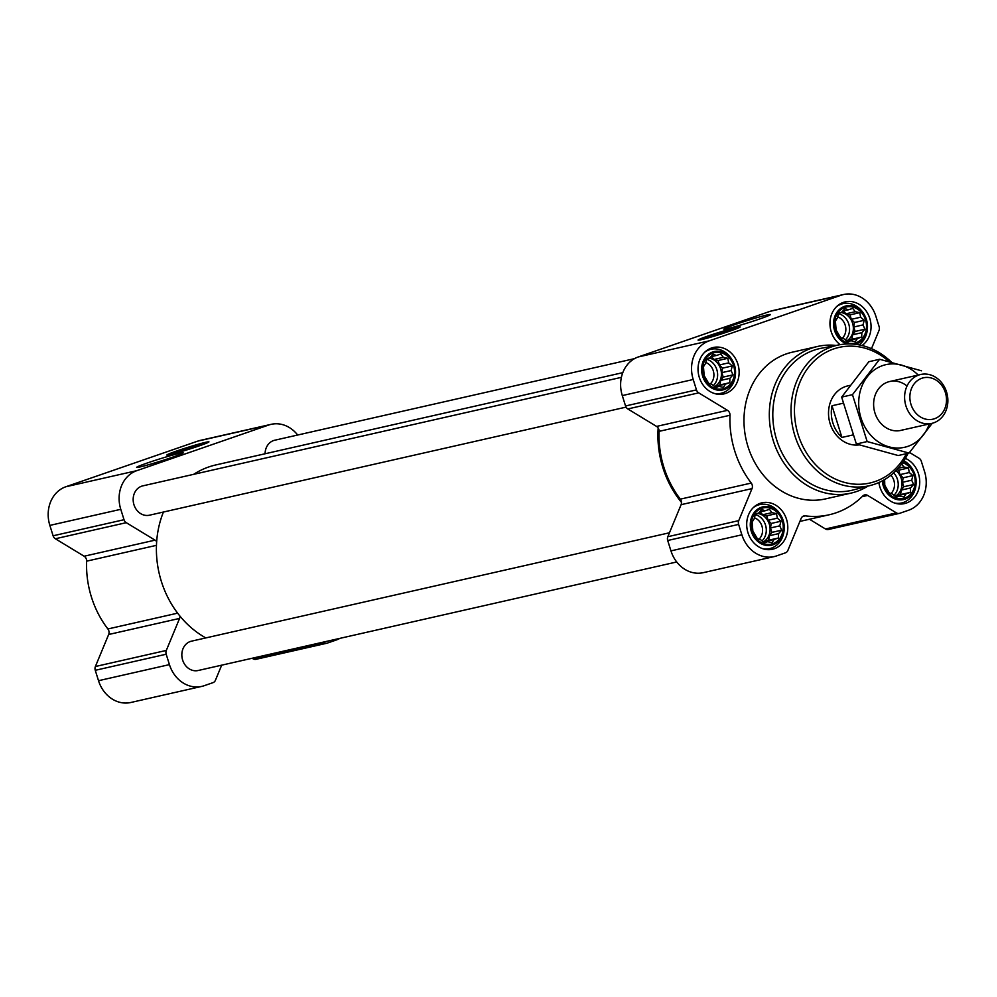<?xml version="1.0" encoding="UTF-8"?>
<svg xmlns="http://www.w3.org/2000/svg" width="997" height="997" viewBox="0 0 997 997"><rect width="100%" height="100%" fill="white"/><g stroke="black" fill="none" stroke-linecap="round" stroke-linejoin="round"><path stroke-width="1.5" d="M901.375 463.692L903.943 466.995L908.417 467.967L909.289 472.528L912.903 475.594L911.694 480.205L913.613 484.517L910.51 487.982L910.361 492.356L906.074 493.789L904.03 497.017L899.543 496.045L896.303 497.229L892.689 494.151L889.249 492.954L884.775 485.327L884.626 479.557M902.609 462.683A18.557 15.865 -102.8 0 1 911.258 493.39A18.557 15.865 -102.8 0 1 884.165 485.576A18.557 15.865 -102.8 0 1 883.205 480.367M755.377 514.203L758.63 513.019L761.72 509.542L765.148 510.751L769.447 509.33L772.002 512.645L776.489 513.617L777.361 518.166L780.963 521.232L779.766 525.843L781.673 530.167L778.582 533.632L778.433 538.006L774.133 539.427L772.089 542.655L767.615 541.683L764.363 542.867L760.761 539.801L757.321 538.592L752.847 530.965L752.137 522.042L754.181 518.814L755.377 514.203M752.224 531.214A18.557 15.865 -102.8 0 1 769.958 508.109A18.557 15.865 -102.8 0 1 779.554 538.741A18.557 15.865 -102.8 0 1 752.224 531.214M706.711 358.895L709.951 357.711L713.054 354.247L716.482 355.455L720.769 354.035L723.336 357.337L727.822 358.309L728.682 362.858L732.297 365.936L731.1 370.548L733.007 374.86L729.916 378.324L729.754 382.698L725.467 384.119L723.423 387.347L718.937 386.387L715.696 387.571L712.082 384.493L708.655 383.284L704.169 375.657L703.458 366.734L705.502 363.506L706.711 358.895M703.558 375.919A18.557 15.865 -102.8 0 1 721.292 352.813A18.557 15.865 -102.8 0 1 730.888 383.434A18.557 15.865 -102.8 0 1 703.558 375.919M838.639 313.257L841.892 312.061L844.982 308.596L848.41 309.805L852.709 308.385L855.264 311.7L859.75 312.659L860.623 317.22L864.225 320.286L863.028 324.897L864.935 329.222L861.844 332.686L861.695 337.061L857.395 338.482L855.351 341.709L850.877 340.737L847.624 341.921L844.023 338.855L840.583 337.647L836.109 330.019L835.399 321.096L837.443 317.869L838.639 313.257M835.486 330.269A18.557 15.865 -102.8 0 1 853.22 307.163A18.557 15.865 -102.8 0 1 862.816 337.796A18.557 15.865 -102.8 0 1 835.486 330.269M163.421 512.047A92.758 79.336 77.2 0 0 156.654 541.732A92.758 79.336 77.2 0 0 179.971 616.134A92.758 79.336 77.2 0 0 205.818 637.918M659.079 431.352A5.01 4.287 77.2 0 0 658.17 428A92.758 79.336 77.2 0 0 681.487 502.401A5.01 4.287 77.2 0 0 680.328 499.148A91.5 78.264 77.2 0 1 659.079 431.352L730.003 415.263A5.01 4.287 77.2 0 0 727.486 410.328L656.562 426.417L627.798 408.944A5.01 4.287 77.2 0 1 625.543 405.966L622.29 395.585A31.331 26.807 77.2 0 1 638.304 356.938L770.232 311.288A31.331 26.807 77.2 0 1 772.663 310.603L843.587 294.514A31.331 26.807 77.2 0 0 841.156 295.212L709.216 340.849A31.331 26.807 77.2 0 0 693.214 379.496L696.467 389.889A5.01 4.287 77.2 0 0 698.71 392.855L727.486 410.328M658.17 428A5.01 4.287 77.2 0 0 656.562 426.417M730.003 415.263A91.5 78.264 77.2 0 0 751.252 483.059L680.328 499.148M909.538 452.464L919.047 458.246A5.01 4.287 77.2 0 1 921.29 461.212L924.555 471.606A31.331 26.807 77.2 0 1 908.541 510.252L899.718 513.305A5.01 4.287 77.2 0 1 899.319 513.405A5.01 4.287 77.2 0 1 896.403 512.894L867.627 495.422A5.01 4.287 77.2 0 0 864.711 494.898A5.01 4.287 77.2 0 0 862.854 495.933A91.5 78.264 77.2 0 1 829.118 514.788A91.5 78.264 77.2 0 1 805.264 515.86A5.01 4.287 77.2 0 0 803.956 515.923A5.01 4.287 77.2 0 0 801.139 518.428L787.867 550.444A5.01 4.287 77.2 0 1 785.437 552.837L776.613 555.89A31.331 26.807 77.2 0 1 774.183 556.588A31.331 26.807 77.2 0 1 741.88 534.803L738.627 524.41A5.01 4.287 77.2 0 1 738.752 520.621L752.012 488.605A5.01 4.287 77.2 0 0 751.252 483.059M752.012 488.605L681.101 504.681A5.01 4.287 77.2 0 0 681.487 502.401M681.101 504.681L667.828 536.698A5.01 4.287 77.2 0 0 667.703 540.499L670.956 550.88A31.331 26.807 77.2 0 0 703.259 572.664L774.183 556.588M809.452 519.238L825.479 528.983A5.01 4.287 77.2 0 0 828.407 529.494A5.01 4.287 77.2 0 0 828.794 529.382M871.478 348.663L879.005 330.481A5.01 4.287 77.2 0 0 879.142 326.692L875.889 316.298A31.331 26.807 77.2 0 0 843.587 294.514M707.97 336.026A22.059 1.072 162.6 0 1 729.193 329.371A22.059 1.072 162.6 0 1 740.173 326.904A22.059 1.072 162.6 0 1 719.448 334.531A22.059 1.072 162.6 0 1 698.074 340.102A22.059 1.072 162.6 0 1 707.97 336.026M734.789 324.648A24.389 1.184 162.6 0 1 758.742 317.146A24.389 1.184 162.6 0 1 770.369 314.628A24.389 1.184 162.6 0 1 747.463 322.991A24.389 1.184 162.6 0 1 723.884 329.197A24.389 1.184 162.6 0 1 734.789 324.648M699.296 377.389A23.816 20.376 -102.8 0 1 713.316 347.492A23.816 20.376 -102.8 0 1 738.453 366.211A23.816 20.376 -102.8 0 1 723.847 393.94A23.816 20.376 -102.8 0 1 699.296 377.389M747.962 532.697A23.816 20.376 -102.8 0 1 761.982 502.8A23.816 20.376 -102.8 0 1 787.119 521.518A23.816 20.376 -102.8 0 1 772.513 549.247A23.816 20.376 -102.8 0 1 747.962 532.697M905.388 458.358A23.816 20.376 -102.8 0 1 919.733 482.548A23.816 20.376 -102.8 0 1 904.453 503.61A23.816 20.376 -102.8 0 1 879.902 487.047A23.816 20.376 -102.8 0 1 878.88 482.523M840.172 344.663A23.816 20.376 -102.8 0 1 831.224 331.752A23.816 20.376 -102.8 0 1 845.244 301.854A23.816 20.376 -102.8 0 1 869.21 316.747A23.816 20.376 -102.8 0 1 862.056 345.51M867.963 486.1A75.211 64.331 -102.8 0 1 850.84 493.154L825.516 498.899A75.211 64.331 -102.8 0 1 747.987 446.619A75.211 64.331 -102.8 0 1 792.254 352.203L817.577 346.458A75.211 64.331 -102.8 0 1 836.059 345.436M634.516 358.633L274.748 440.225A15.042 12.861 77.2 0 0 265.09 453.76M622.801 372.641L215.925 464.914A92.758 79.336 77.2 0 0 193.667 474.335M621.405 377.34L142.82 485.863A15.042 12.861 77.2 0 0 133.598 503.385A15.042 12.861 77.2 0 0 149.475 515.2L626.054 407.125M669.461 532.772L191.486 641.171A15.042 12.861 77.2 0 0 182.264 658.681A15.042 12.861 77.2 0 0 198.141 670.507L676.726 561.972M323.078 642.18L323.963 642.716A5.01 4.287 77.2 0 0 326.891 643.227A5.01 4.287 77.2 0 0 327.278 643.115L336.101 640.062A31.331 26.807 77.2 0 0 339.877 638.367M221.683 665.173L215.427 680.266A5.01 4.287 77.2 0 1 212.997 682.658L204.173 685.712A31.331 26.807 77.2 0 1 201.743 686.397A31.331 26.807 77.2 0 1 169.44 664.613L166.187 654.231A5.01 4.287 77.2 0 1 166.312 650.43L179.585 618.414A5.01 4.287 77.2 0 0 179.971 616.134M297.679 435.028A31.331 26.807 77.2 0 0 271.147 424.336L200.223 440.412A31.331 26.807 77.2 0 0 197.792 441.11L65.864 486.748A31.331 26.807 77.2 0 0 49.85 525.394L53.103 535.788A5.01 4.287 77.2 0 0 55.358 538.754L84.134 556.226A5.01 4.287 77.2 0 1 86.639 561.161A91.5 78.264 77.2 0 0 107.888 628.97A5.01 4.287 77.2 0 1 108.661 634.503L95.388 666.519A5.01 4.287 77.2 0 0 95.263 670.308L98.516 680.702A31.331 26.807 77.2 0 0 130.819 702.486L201.743 686.397M271.147 424.336A31.331 26.807 77.2 0 0 268.716 425.021L136.788 470.671A31.331 26.807 77.2 0 0 120.774 509.317L124.027 519.711A5.01 4.287 77.2 0 0 126.27 522.677L155.046 540.15L84.134 556.226M156.654 541.732A5.01 4.287 77.2 0 0 155.046 540.15M252.166 658.257L253.039 658.793A5.01 4.287 77.2 0 0 255.967 659.316A5.01 4.287 77.2 0 0 256.354 659.204M176.743 450.993A22.059 1.072 162.6 0 1 197.967 444.326A22.059 1.072 162.6 0 1 208.946 441.858A22.059 1.072 162.6 0 1 188.221 449.485A22.059 1.072 162.6 0 1 166.848 455.056A22.059 1.072 162.6 0 1 176.743 450.993M147.593 462.895A24.389 1.184 162.6 0 1 171.534 455.392A24.389 1.184 162.6 0 1 183.161 452.875A24.389 1.184 162.6 0 1 160.268 461.237A24.389 1.184 162.6 0 1 136.676 467.443A24.389 1.184 162.6 0 1 147.593 462.895M906.472 453.647A69.541 59.484 -102.8 0 1 849.407 483.495A69.541 59.484 -102.8 0 1 798.173 434.692A69.541 59.484 -102.8 0 1 817.914 357.711A69.541 59.484 -102.8 0 1 889.062 361.575M859.165 444.899A30.084 25.735 -102.8 0 1 830.115 423.638A30.084 25.735 -102.8 0 1 847.824 385.876L850.017 385.378M908.105 453.286A72.046 61.627 -102.8 0 1 870.867 485.34A72.046 61.627 -102.8 0 1 794.871 435.677A72.046 61.627 -102.8 0 1 839.013 344.875A72.046 61.627 -102.8 0 1 891.468 362.185M870.867 485.34L853.307 489.938A72.656 62.15 -102.8 0 1 776.675 439.864A72.656 62.15 -102.8 0 1 821.179 348.289L839.013 344.875M850.84 493.154A75.211 64.331 -102.8 0 1 773.323 440.873A75.211 64.331 -102.8 0 1 817.577 346.458M712.793 334.942L731.075 329.795L719.298 334.082L707.185 337.273L712.793 334.942M709.366 335.715A19.304 0.947 162.6 0 1 737.518 327.714A19.304 0.947 162.6 0 1 719.398 334.406A19.304 0.947 162.6 0 1 700.704 339.254A19.304 0.947 162.6 0 1 709.366 335.715M847.263 343.953A19.666 16.824 -102.8 0 1 834.589 330.58A19.666 16.824 -102.8 0 1 842.976 307.026A19.666 16.824 -102.8 0 1 864.835 315.737A19.666 16.824 -102.8 0 1 867.465 327.315A19.666 16.824 -102.8 0 1 854.89 344.252M836.595 306.627A22.557 19.304 -102.8 0 1 842.988 303.649A22.557 19.304 -102.8 0 1 864.411 314.94L864.835 315.737M867.465 327.315L867.427 328.225A22.557 19.304 -102.8 0 1 859.102 344.875M702.661 376.23A19.666 16.824 -102.8 0 1 711.048 352.664A19.666 16.824 -102.8 0 1 732.907 361.375A19.666 16.824 -102.8 0 1 735.537 372.965A19.666 16.824 -102.8 0 1 721.167 390.188A19.666 16.824 -102.8 0 1 702.661 376.23M704.667 352.265A22.557 19.304 -102.8 0 1 711.06 349.286A22.557 19.304 -102.8 0 1 732.483 360.578L732.907 361.375M735.537 372.965L735.499 373.875A22.557 19.304 -102.8 0 1 721.043 393.292A22.557 19.304 -102.8 0 1 713.989 393.366M751.327 531.538A19.666 16.824 -102.8 0 1 759.714 507.972A19.666 16.824 -102.8 0 1 781.573 516.683A19.666 16.824 -102.8 0 1 784.203 528.273A19.666 16.824 -102.8 0 1 769.834 545.484A19.666 16.824 -102.8 0 1 751.327 531.538M753.333 507.573A22.557 19.304 -102.8 0 1 759.726 504.594A22.557 19.304 -102.8 0 1 781.149 515.885L781.573 516.683M784.203 528.273L784.165 529.17A22.557 19.304 -102.8 0 1 769.709 548.599A22.557 19.304 -102.8 0 1 762.655 548.674M903.245 461.773A19.666 16.824 -102.8 0 1 913.514 471.045A19.666 16.824 -102.8 0 1 916.131 482.623A19.666 16.824 -102.8 0 1 901.762 499.846A19.666 16.824 -102.8 0 1 883.255 485.888A19.666 16.824 -102.8 0 1 882.283 480.878M903.905 460.764A22.557 19.304 -102.8 0 1 913.078 470.248L913.514 471.045M916.131 482.623L916.093 483.533A22.557 19.304 -102.8 0 1 901.637 502.962A22.557 19.304 -102.8 0 1 894.596 503.036M850.877 340.737L847.201 341.572M857.395 338.482L848.135 340.575L851.899 339.279L852.585 334.78L855.152 331.44L853.768 327.004L854.441 322.505L851.351 319.314L849.967 314.89L846.004 313.793L843.275 310.977M847.413 341.522L848.135 340.575M861.695 337.061L851.899 339.279M861.844 332.686L852.585 334.78M864.935 329.222L855.152 331.44M863.028 324.897L853.768 327.004M864.225 320.286L854.441 322.505M860.623 317.22L851.351 319.314M859.75 312.659L849.967 314.89M855.264 311.7L846.004 313.793M848.41 309.805L842.727 311.101M846.503 340.999A15.042 12.861 77.2 0 0 852.56 323.165A15.042 12.861 77.2 0 0 840.695 312.497M837.679 316.859A12.325 10.543 -102.8 0 1 845.531 326.393A12.325 10.543 -102.8 0 1 842.253 338.257M838.527 313.644A15.042 12.861 -102.8 0 1 849.008 324.91A15.042 12.861 -102.8 0 1 845.282 339.977M718.937 386.387L715.26 387.21M725.467 384.119L716.207 386.225L719.971 384.917L720.657 380.43L723.224 377.078L721.828 372.641L722.513 368.155L719.423 364.964L718.039 360.528L714.076 359.443L711.347 356.614M715.485 387.16L716.207 386.225M729.754 382.698L719.971 384.917M729.916 378.324L720.657 380.43M733.007 374.86L723.224 377.078M731.1 370.548L721.828 372.641M732.297 365.936L722.513 368.155M728.682 362.858L719.423 364.964M727.822 358.309L718.039 360.528M723.336 357.337L714.076 359.443M716.482 355.455L710.786 356.739M714.562 386.637A15.042 12.861 77.2 0 0 720.632 368.803A15.042 12.861 77.2 0 0 708.767 358.135M767.615 541.683L763.939 542.518M774.133 539.427L764.873 541.533L768.637 540.224L769.323 535.725L771.89 532.386L770.507 527.949L771.179 523.45L768.089 520.272L766.705 515.835L762.742 514.739L760.013 511.922M764.151 542.468L764.873 541.533M778.433 538.006L768.637 540.224M778.582 533.632L769.323 535.725M781.673 530.167L771.89 532.386M779.766 525.843L770.507 527.949M780.963 521.232L771.179 523.45M777.361 518.166L768.089 520.272M776.489 513.617L766.705 515.835M772.002 512.645L762.742 514.739M765.148 510.751L759.465 512.047M763.241 541.944A15.042 12.861 77.2 0 0 769.298 524.11A15.042 12.861 77.2 0 0 757.433 513.443M899.543 496.045L895.867 496.88M906.074 493.789L896.802 495.883L900.578 494.587L901.251 490.088L903.818 486.735L902.435 482.311L903.108 477.812L900.029 474.622L898.633 470.185L896.889 469.712M896.079 496.83L896.802 495.883M910.361 492.356L900.578 494.587M910.51 487.982L901.251 490.088M913.613 484.517L903.818 486.735M911.694 480.205L902.435 482.311M912.903 475.594L903.108 477.812M909.289 472.528L900.029 474.622M908.417 467.967L898.633 470.185M903.943 466.995L898.172 468.303M895.169 496.307A15.042 12.861 77.2 0 0 901.226 478.46A15.042 12.861 77.2 0 0 895.991 470.621M705.739 362.497A12.325 10.543 -102.8 0 1 713.603 372.031A12.325 10.543 -102.8 0 1 710.313 383.895M706.599 359.294A15.042 12.861 -102.8 0 1 717.08 370.548A15.042 12.861 -102.8 0 1 713.354 385.615M754.417 517.804A12.325 10.543 -102.8 0 1 762.269 527.338A12.325 10.543 -102.8 0 1 758.991 539.203M755.265 514.589A15.042 12.861 -102.8 0 1 765.746 525.855A15.042 12.861 -102.8 0 1 762.02 540.922M890.894 475.22A12.325 10.543 -102.8 0 1 890.919 493.552M893.673 472.852A15.042 12.861 -102.8 0 1 893.96 495.272M181.566 449.896L199.849 444.749L188.072 449.049L175.958 452.227L181.566 449.896M178.139 450.669A19.304 0.947 162.6 0 1 206.304 442.668A19.304 0.947 162.6 0 1 188.171 449.36A19.304 0.947 162.6 0 1 169.478 454.208A19.304 0.947 162.6 0 1 178.139 450.669M843.163 403.224L831.997 405.754A30.084 25.735 77.2 0 0 832.906 423.002A30.084 25.735 77.2 0 0 841.929 437.446L852.933 434.954M831.997 405.754L841.929 437.446M910.996 404.446A21.224 18.158 -102.8 0 1 931.285 378A21.224 18.158 -102.8 0 1 942.265 413.045A21.224 18.158 -102.8 0 1 910.996 404.446M905.937 405.953A25.075 21.448 -102.8 0 1 920.692 374.486A25.075 21.448 -102.8 0 1 947.15 394.189A25.075 21.448 -102.8 0 1 931.784 423.389A25.075 21.448 -102.8 0 1 905.937 405.953M909.027 453.074L898.21 455.529L856.361 444.014L841.655 397.105L868.823 361.724L879.628 359.269L852.472 394.662L867.166 441.559L909.027 453.074L932.282 423.264M856.361 444.014L867.166 441.559M841.655 397.105L852.472 394.662M921.477 370.784L879.628 359.269M907.021 386.026A25.075 21.448 77.2 0 0 873.746 401.542A25.075 21.448 77.2 0 0 902.746 429.857M918.2 375.059A42.36 36.241 77.2 0 0 859.177 396.37A42.36 36.241 77.2 0 0 907.906 446.344A42.36 36.241 77.2 0 0 929.291 423.949M696.467 389.889L625.543 405.966M693.214 379.496L622.29 395.585M698.71 392.855L627.798 408.944M738.752 520.621L667.828 536.698M738.627 524.41L667.703 540.499M741.88 534.803L670.956 550.88M805.264 515.86L802.747 516.434M867.627 495.422L862.106 496.668M896.403 512.894L825.479 528.983M841.156 295.212L770.232 311.288M709.216 340.849L638.304 356.938M124.027 519.711L53.103 535.788M120.774 509.317L49.85 525.394M126.27 522.677L55.358 538.754M156.467 545.334L86.639 561.161M177.628 613.155L107.888 628.97M179.585 618.414L108.661 634.503M166.312 650.43L95.388 666.519M166.187 654.231L95.263 670.308M169.44 664.613L98.516 680.702M323.963 642.716L253.039 658.793M268.716 425.021L197.792 441.11M136.788 470.671L65.864 486.748M829.118 514.788L799.893 521.406M899.319 513.405L828.407 529.494M326.891 643.227L255.967 659.316M842.988 303.649L839.162 304.521M711.06 349.286L707.234 350.159M721.043 393.292L717.204 394.164M759.726 504.594L755.9 505.467M769.709 548.599L765.883 549.472M901.637 502.962L897.811 503.821M920.692 374.486L889.71 381.515M931.784 423.389L900.802 430.405"/></g></svg>
